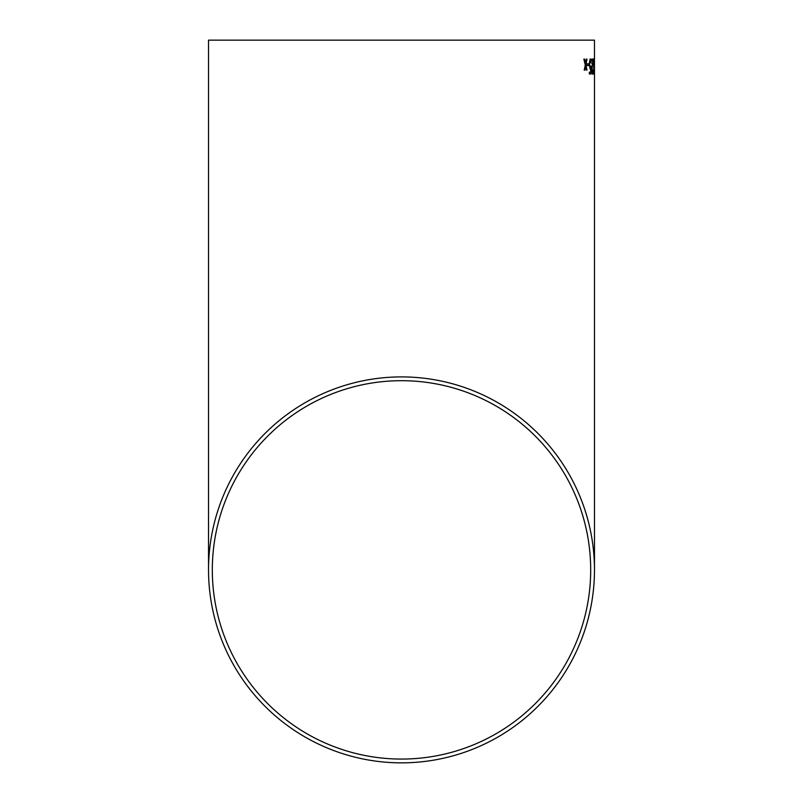 <?xml version="1.0" encoding="UTF-8"?>
<svg xmlns="http://www.w3.org/2000/svg" width="803" height="803" viewBox="0 0 803 803"><rect width="100%" height="100%" fill="white"/><g stroke="black" fill="none" stroke-linecap="round" stroke-linejoin="round"><path stroke-width="1.2" d="M594.471 68.767L594.471 569.879A192.971 192.971 0 0 0 401.5 376.908A192.971 192.971 0 0 0 208.529 569.879A192.971 192.971 0 0 0 401.5 762.85A192.971 192.971 0 0 0 594.471 569.879M594.471 40.15L208.529 40.15L594.471 40.15L594.461 69.088M594.471 61.018L594.461 67.322L594.471 61.018M585.628 66.368L586.371 70.092L587.013 70.092L585.919 64.872L586.973 59.091L586.341 59.101L585.568 63.578L584.634 59.111L583.891 59.111L585.277 65.073L584.203 70.112L584.915 70.112L585.628 66.368L584.865 70.112M587.244 63.808L587.264 65.575L588.78 65.565L588.76 63.798L587.244 63.808M590.948 74.006L591.138 66.157L590.265 67.332L589.543 64.029L590.195 60.456L591.179 63.066L590.185 58.88L589.091 64.24L590.185 69.098L590.747 68.104L590.637 72.24L589.332 72.24L589.362 74.006L590.948 74.006M591.63 70.002L592.423 74.197L593.036 69.891L592.413 72.631L591.962 70.022L593.026 59.071L591.54 59.081L591.55 60.847L592.704 60.837L591.63 70.002M593.778 74.197L593.708 58.88L593.778 74.197M594.19 63.788L594.421 65.555L594.19 63.788M401.5 759.066A189.187 189.187 0 0 0 590.687 569.879A189.187 189.187 0 0 0 401.5 380.692A189.187 189.187 0 0 0 212.313 569.879A189.187 189.187 0 0 0 401.5 759.066M590.687 40.15L212.313 40.15L590.687 40.15M594.361 65.555L594.361 63.788M593.718 74.197L594.1 66.529M594.049 66.529L593.658 58.88M593.718 60.446L593.768 72.631M592.373 74.197L593.036 69.891M591.962 70.022L592.413 72.631M591.901 70.022L592.494 64.902M592.433 64.902L592.965 59.071M590.898 74.006L591.138 66.157M589.543 64.029L590.265 67.332M589.492 64.029L590.195 60.456M591.128 63.066L590.135 58.89M590.125 69.098L590.747 68.104M590.586 72.24L589.282 72.24M588.729 65.565L588.709 63.798L587.194 63.808M586.963 70.092L585.919 64.872M585.869 64.872L586.923 59.101M583.841 59.111L584.584 59.111L585.568 63.578M208.529 40.15L208.529 569.879"/></g></svg>
